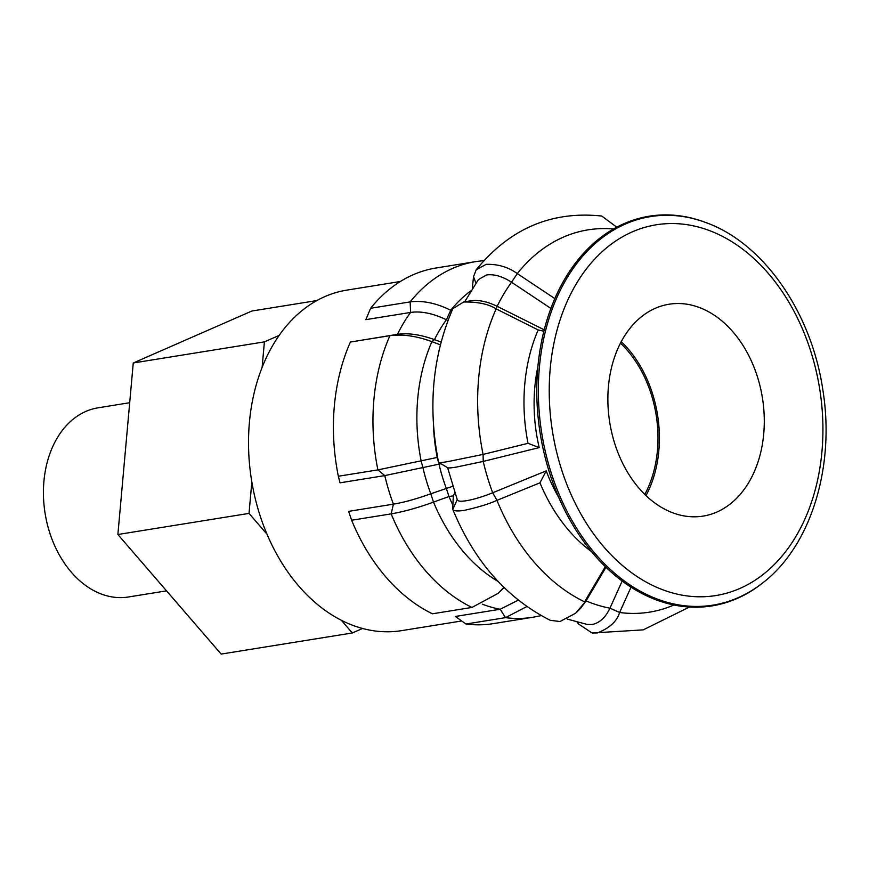 <?xml version="1.0" encoding="UTF-8"?>
<svg xmlns="http://www.w3.org/2000/svg" width="869" height="869" viewBox="0 0 869 869"><rect width="100%" height="100%" fill="white"/><g stroke="black" fill="none" stroke-linecap="round" stroke-linejoin="round"><path stroke-width="1.3" d="M440.887 463.774L384.793 475.604L340.007 482.816L338.345 476.255A180.111 129.796 -99.1 0 1 334.337 406.095A180.111 129.796 -99.1 0 1 350.381 342.038L397.459 334.348A172.442 124.278 -99.1 0 1 410.592 312.438L365.816 319.651L370.628 308.267A180.111 129.796 -99.1 0 1 413.079 274.789A180.111 129.796 -99.1 0 1 436.086 267.989L475.625 261.623A180.111 129.796 -99.1 0 0 410.168 301.891C422.801 300.305 436.325 303.096 450.729 310.266L451.891 310.83M452.684 486.325L430.785 493.777C416.457 498.936 403.998 502.391 393.407 504.15L348.621 511.363L351.63 520.238A180.111 129.796 -99.1 0 0 385.977 577.114A180.111 129.796 -99.1 0 0 432.425 613.796L471.965 607.431L498.024 593.418L503.857 587.368M591.724 551.793A154.41 111.275 -99.1 0 1 539.953 482.816L496.959 500.359C489.171 503.901 478.211 507.246 464.079 510.418C456.421 511.461 452.63 510.929 452.716 508.821L453.325 495.873L449.001 496.525L433.522 502.097C417.978 507.757 403.857 511.678 391.169 513.872L351.63 520.238M338.345 476.255L377.885 469.89L437.607 457.376M400.316 281.513L346.818 290.127A172.442 124.278 80.9 0 0 324.789 296.633A172.442 124.278 80.9 0 0 254.574 495.721A172.442 124.278 80.9 0 0 401.641 630.633L461.678 620.966M518.261 600.153L500.207 609.245L455.421 616.458L465.958 624.018A180.111 129.796 -99.1 0 0 493.342 623.627L532.882 617.262A180.111 129.796 -99.1 0 1 505.497 617.653L465.958 624.018M763.688 582.132L762.808 582.838A197.35 142.223 -99.1 0 1 737.216 598.437A197.35 142.223 -99.1 0 1 548.35 468.978A197.35 142.223 -99.1 0 1 624.061 223.648A197.35 142.223 -99.1 0 1 704.726 222.138L705.78 222.529C763.46 243.027 811.646 312.46 822.878 390.138C835.218 466.284 811.157 545.178 763.688 582.132A196.742 141.788 -99.1 0 1 738.172 597.687A196.742 141.788 -99.1 0 1 549.881 468.619A196.742 141.788 -99.1 0 1 625.365 224.039A196.742 141.788 -99.1 0 1 705.78 222.529M631.046 587.129L619.608 612.493C617.066 621.205 609.658 628.026 597.394 632.936L592.093 633.001L578.363 623.866L577.19 622.171M646.015 495.58A107.3 77.33 80.9 0 0 621.226 341.647M716.838 512.047A107.3 77.33 80.9 0 0 760.527 388.171A107.3 77.33 80.9 0 0 669.021 304.237A107.3 77.33 80.9 0 0 655.324 308.278A107.3 77.33 80.9 0 0 611.635 432.154A107.3 77.33 80.9 0 0 703.14 516.099A107.3 77.33 80.9 0 0 716.838 512.047M620.455 343.114A105.377 75.951 -99.1 0 1 644.82 494.428M616.773 227.178L601.728 216.044C551.587 210.711 509.755 228.612 476.223 269.748L486.195 264.328C498.002 264.035 508.365 267.131 517.294 273.605L554.813 298.578M472.291 288.573L473.529 276.668L476.223 269.748M438.595 462.047C438.258 462.927 441.821 462.688 449.262 461.32L483.088 454.422L528.026 443.309A154.41 111.275 -99.1 0 1 538.183 329.948L496.145 308.875C488.574 304.063 477.722 301.771 463.59 302.01L452.836 308.68C432.458 355.986 427.7 407.17 438.563 462.232L447.709 467.783M606.008 567.229L586.075 600.892L575.56 613.264L559.973 621.52L550.273 620.314C506.703 598.296 474.213 561.32 452.803 509.397L457.29 499.512C457.344 501.239 460.364 501.652 466.349 500.729C473.974 499.425 482.751 496.764 492.69 492.766L496.959 500.359A193.602 139.529 -99.1 0 0 584.587 601.826L605.378 566.621M622.182 581.003L609.962 608.17A189.366 136.476 -99.1 0 1 586.075 600.892L580.926 607.92M580.22 608.669L579.265 609.636M673.986 604.965A193.602 139.529 -99.1 0 1 619.608 612.493L609.962 608.17C605.508 617.566 599.567 623.008 592.137 624.507L587.281 624.463L567.305 619.097M528.026 443.309L539.193 447.611L483.218 461.417L456.203 467.12C450.272 468.054 447.416 468.185 447.633 467.522M550.859 308.419L511.559 282.229C502.488 276.396 494.168 273.963 486.597 274.941L478.515 279.481M544.19 329.818L497.133 306.301C487.4 301.586 478.732 299.74 471.117 300.75L463.405 302.032M370.628 308.267L410.168 301.891L410.592 312.438C421.161 310.906 433.099 313.351 446.394 319.77L447.948 320.542M440.366 344.797L431.893 341.658C416.599 335.999 402.597 334 389.92 335.673L350.381 342.038M454.802 492.81L453.325 495.83M526.81 606.562L505.497 617.653L500.207 609.245A172.442 124.278 -99.1 0 1 482.36 604.194M539.193 447.611A140.528 101.271 -99.1 0 1 537.835 366.924M558.908 497.752A140.528 101.271 -99.1 0 1 546.221 470.868L492.69 492.766A189.366 136.476 -99.1 0 1 483.218 461.417L483.088 454.422A193.602 139.529 -99.1 0 1 496.145 308.875L497.133 306.301A189.366 136.476 -99.1 0 1 511.559 282.229L517.294 273.605A193.602 139.529 -99.1 0 1 613.449 229.003M441.072 342.082L434.478 339.638C420.379 334.565 408.039 332.794 397.459 334.348L389.92 335.673A180.111 129.796 -99.1 0 0 377.885 469.89L384.793 475.604A172.442 124.278 -99.1 0 0 393.407 504.15L391.169 513.872A180.111 129.796 -99.1 0 0 471.965 607.431M504.096 587.607L498.024 593.418M578.048 622.4L578.363 623.866M546.221 470.868L539.953 482.816M543.831 331.219L538.183 329.948M470.879 290.833A162.09 116.815 -99.1 0 0 450.729 310.266L446.394 319.77A156.539 112.818 -99.1 0 0 434.478 339.638L431.893 341.658A162.09 116.815 -99.1 0 0 421.183 461.2L422.975 467.891A156.539 112.818 -99.1 0 0 430.785 493.777L433.522 502.097A162.09 116.815 -99.1 0 0 498.002 581.383M433.403 423.67A150.717 108.614 -99.1 0 0 437.216 457.485L439.008 464.198A145.166 104.628 -99.1 0 0 446.253 488.215L449.001 496.525A150.717 108.614 -99.1 0 0 452.879 505.215M473.529 276.668L475.93 283.055M129.698 402.716L98.023 407.822A95.796 69.042 80.9 0 0 49.033 530.524A95.796 69.042 80.9 0 0 128.482 596.981L166.544 590.855M316.848 300.565L251.901 311.015L133.261 362.981L117.88 534.511L221.15 654.085L352.293 632.969L362.59 628.461M279.101 335.434L264.404 341.865L262.123 367.315M251.836 482.002L249.023 513.394L267.044 534.261M341.267 620.205L352.293 632.969M117.88 534.511L249.023 513.394M133.261 362.981L264.404 341.865M739.91 588.443A187.747 135.303 80.9 0 0 811.928 355.052A187.747 135.303 80.9 0 0 632.252 231.893A187.747 135.303 80.9 0 0 560.233 465.284A187.747 135.303 80.9 0 0 739.91 588.443M592.093 633.001L643.19 629.873L689.519 607.007M447.6 467.663L457.355 499.957M478.482 279.46L464.665 301.825M484.033 260.559L475.625 261.623M532.882 617.262L541.213 615.632M576.571 612.297L579.275 609.636"/></g></svg>
